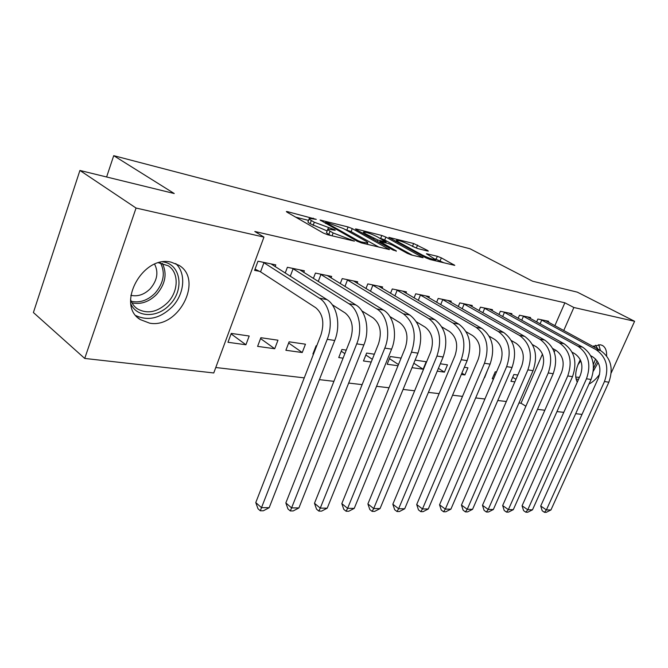 <?xml version="1.0" encoding="UTF-8"?>
<svg xmlns="http://www.w3.org/2000/svg" width="668" height="668" viewBox="0 0 668 668"><rect width="100%" height="100%" fill="white"/><g stroke="black" fill="none" stroke-linecap="round" stroke-linejoin="round"><path stroke-width="1" d="M316.29 219.354L287.516 211.656L286.372 211.514L286.973 212.148L323.262 233.007L327.846 234.81L354.399 241.131L333.14 232.957L330.059 231.195C328.013 230.017 327.287 229.283 327.879 228.999L334.509 230.193L335.236 230.276L334.76 229.8L314.311 222.227L311.33 220.532C309.401 219.413 308.716 218.72 309.301 218.461L316.29 219.354M577.277 382.163C574.463 376.535 575.465 369.053 580.3 359.726M592.875 346.375L600.457 344.763L602.695 345.615C605.509 347.469 606.82 350.9 606.619 355.902M149.64 323.162L140.305 319.588C115.597 305.184 142.468 254.784 171.125 262.165L179.082 265.363C203.64 279.875 178.498 328.798 149.64 323.162M427.553 251.018L428.33 251.11L427.537 250.433L413.626 243.511L388.801 237.357L425.959 257.873L430.134 259.518L454.783 265.371L441.348 257.873L437.331 256.287L426.426 253.715L435.645 259.677C432.897 259.576 428.514 258.057 422.477 255.101L398.504 242.033L396.508 240.28C399.272 240.413 403.597 241.916 409.484 244.789L417.433 248.496L427.553 251.018M554.857 325.708L564.869 302.804L254.809 231.487L263.952 237.098L213.76 372.961L84.727 358.44L136.055 208.04L263.952 237.098M564.869 302.804L573.862 307.497L634.6 321.291L611.245 372.869M84.727 358.44L33.4 312.532L79.918 170.457L174.239 193.528L113.719 155.669L470.038 248.78L532.663 281.228L577.336 292.158L634.6 321.291M79.918 170.457L136.055 208.04M352.27 228.606L348.086 226.961L320.064 220.014L357.104 241.206L361.547 242.952L389.494 249.581L352.27 228.606L351.109 231.612L345.147 229.516M356.403 229.057L381.812 235.478L385.87 237.082L423.128 257.714L411.58 255.034L407.338 253.364L392.266 245.072L388.075 243.419L379.875 241.515L396.316 250.892L393.235 250.149L356.153 229.583L355.468 228.94L356.403 229.057L356.194 229.608M113.719 155.669L106.613 176.987M530.208 318.427L530.592 317.534L519.47 315.238L518.159 318.294M496.499 371.951L495.247 371.767L492.258 378.739L493.51 378.915M492.057 310.653L492.475 309.66L480.451 307.18L479.014 310.595M461.321 374.472L464.895 374.965L461.897 373.095M464.352 367.283L467.926 367.801L464.895 374.965M450.775 302.253L451.234 301.143L438.191 298.446L436.613 302.295M412.014 367.676L423.12 369.204L413.834 363.242M415.112 360.127L426.201 361.739L423.12 369.204M405.96 293.143L406.461 291.891L392.275 288.96L390.529 293.319M374.347 354.199L366.632 353.08L363.476 360.979L371.199 362.039M357.138 283.249L357.697 281.812L342.208 278.606L340.262 283.608M316.724 345.832L316.114 345.74L312.9 353.998L313.509 354.082M303.74 272.444L304.366 270.791L287.382 267.284L285.203 273.07M274.723 348.738L277.971 340.196L260.862 337.716L257.606 346.375L274.723 348.738L260.545 338.567M518.961 402.979L521.007 403.221L542.458 354.107M215.772 367.517L304.266 377.871M319.396 379.641L333.908 381.336M348.671 383.065L362.123 384.634M376.535 386.321L389.001 387.782M403.08 389.427L414.644 390.78M428.397 392.392L439.118 393.644M452.578 395.214L462.515 396.374M475.683 397.919L484.901 398.996M497.785 400.499L506.344 401.501M245.916 344.763L249.189 336.012L231.262 333.407L227.972 342.283L245.916 344.763L231.086 333.875M275.124 266.666L275.792 264.887L257.973 261.205L254.591 270.348L259.468 271.317M302.237 352.529L305.46 344.195L289.119 341.816L285.879 350.274L302.237 352.529L288.659 343.01M331.044 277.963L331.645 276.427L315.43 273.078L313.375 278.447M346.258 350.124L341.924 349.489L338.743 357.564L343.076 358.165M382.079 288.3L382.614 286.956L367.792 283.9L365.955 288.568M401.101 358.09L390.312 356.52L387.181 364.244L397.986 365.738M428.839 297.794L429.315 296.609L415.721 293.803L414.06 297.895M437.239 371.149L444.42 372.143L438.408 368.335M440.304 363.784L447.476 364.828L444.42 372.143M471.833 306.537L472.268 305.485L459.751 302.896L458.248 306.52M487.331 370.615L484.592 377.687M511.504 314.611L511.905 313.676L500.34 311.288L498.971 314.519M517.809 375.049L513.892 374.481L510.936 381.319L514.861 381.862M548.228 322.101L548.595 321.258L537.874 319.045L536.621 321.943M599.605 374.322C596.357 378.831 592.817 382.079 588.984 384.067M554.273 352.111L555.233 349.932M563.742 330.535L573.862 307.497M582.003 414.402L575.682 413.692M563.792 412.348L556.962 411.58M544.837 410.219L537.473 409.392M521.007 403.221L525.875 406.236M316.048 347.569L315.538 347.218M344.855 353.656L341.248 351.218M372.301 359.292L365.864 355.025M398.479 364.536L389.452 358.649M495.122 375.157L494.07 374.514M515.972 379.29L512.673 377.303M309.142 218.887L308.115 221.601C307.531 221.868 308.207 222.569 310.136 223.688L311.33 220.532M327.145 230.928L310.136 223.688M327.721 229.433L326.669 232.188C326.067 232.472 326.786 233.215 328.831 234.401L330.059 231.195M330.777 235.52L328.831 234.401M308.574 220.39L295.724 217.175M378.898 247.143L351.109 231.612M326.401 222.327L325.683 222.244L326.143 222.694L358.098 240.705L361.196 241.925L367.659 243.077C368.227 242.776 367.442 242.025 365.304 240.814L343.452 228.573L326.401 222.327M379.691 238.142L380.668 238.392L381.812 235.478M412.515 255.259L384.726 239.987L380.668 238.392M377.044 236.689C371.007 233.725 366.498 232.172 363.517 232.03L365.404 233.775L377.946 240.054L386.129 241.958L377.044 236.689M444.17 262.908L435.327 258.959M417.659 248.554L412.223 246.267M262.85 262.215L263.927 262.741L260.545 271.851L315.78 307.748C322.911 313.835 324.623 322.953 320.899 335.085L255.769 502.578L261.505 507.647L327.228 339.344C333.482 324.064 329.625 304.224 319.454 298.204L263.927 262.741M269.171 507.713L263.342 510.786L260.278 510.769L261.505 507.647L269.171 507.713L334.743 340.488C340.989 325.308 337.106 305.593 326.936 299.598L271.024 263.902M260.545 271.851L255.042 269.146M260.278 510.769L257.99 508.732L255.769 502.578M292.025 268.244L293.093 268.761L290.254 276.285M332.23 304.717L345.172 312.966C352.328 318.937 354.065 327.829 350.391 339.661L285.837 502.937L291.599 507.889L356.737 343.836C362.924 328.948 359 309.593 348.813 303.664L293.093 268.761M298.897 507.947L293.185 510.945L290.271 510.928L291.599 507.889L298.897 507.947L363.876 344.922C370.055 330.134 366.114 310.887 355.927 304.992L299.823 269.855M290.271 510.928L287.966 508.949L285.837 502.937M319.863 273.989L320.916 274.498L318.235 281.478M361.822 310.845L373.145 317.926C380.309 323.78 382.079 332.472 378.447 344.003L314.478 503.28L320.264 508.123L384.793 348.103C390.922 333.599 386.939 314.695 376.752 308.866L320.916 274.498M327.22 508.173L321.625 511.103L318.836 511.087L320.264 508.123L327.22 508.173L391.59 349.139C397.71 334.726 393.711 315.931 383.524 310.119L327.303 275.533M318.836 511.087L316.532 509.15L314.478 503.28M163.201 261.914C181.011 264.361 184.51 290.037 169.764 304.658C157.882 317.885 137.207 317.976 130.92 304.115M130.561 299.481C131.872 303.489 134.151 306.62 137.408 308.866C147.377 314.302 157.439 312.232 167.568 302.671C178.64 291.465 179.166 272.561 168.236 265.772L158.608 262.833M154.634 264.227C158.692 272.327 157.222 280.502 150.225 288.751C144.246 294.638 137.783 296.826 130.836 295.306M135.971 315.638C148.179 321.233 160.195 318.36 172.01 307.021C184.468 294.287 186.472 273.371 175.751 263.576M578.505 379.399L576.033 378.948M575.758 377.111L579.423 377.345M593.351 371.149L598.136 362.499M600.44 350.483L598.72 344.63M595.472 345.239L598.027 349.172M597.092 360.787L593.551 368.135M593.359 364.469L595.555 358.975M595.205 347.636L593.727 345.949M346.433 279.483L347.477 279.984L344.947 286.48M389.887 316.557L399.79 322.652C406.954 328.397 408.741 336.897 405.159 348.145L341.807 503.614L347.602 508.34L411.496 352.17C416.916 335.177 414.202 322.394 403.355 313.81L347.477 279.984M354.232 508.39L348.746 511.254L346.091 511.237L347.602 508.34L354.232 508.39L417.976 353.155C423.378 336.271 420.656 323.554 409.81 315.012L353.547 280.952M346.091 511.237L343.778 509.342L341.807 503.614M371.842 284.735L372.869 285.219L370.473 291.29M416.556 321.926L425.199 327.161C432.363 332.806 434.167 341.114 430.626 352.086L367.893 503.922L373.696 508.548L436.955 356.044C442.308 339.461 439.561 326.961 428.731 318.536L372.869 285.219M380.034 508.599L374.648 511.396L372.109 511.379L373.696 508.548L380.034 508.599L443.135 356.979C448.47 340.505 445.723 328.071 434.893 319.68L378.639 286.138M372.109 511.379L369.796 509.525L367.893 503.922M396.149 289.753L397.168 290.238L394.888 295.916M441.949 326.978L449.464 331.462C456.611 337.006 458.432 345.139 454.933 355.852L392.834 504.223L398.629 508.749L461.254 359.735C466.531 343.544 463.767 331.311 452.962 323.036L397.168 290.238M404.691 508.791L399.414 511.529L396.984 511.513L398.629 508.749L404.691 508.791L467.149 360.636C472.418 344.538 469.646 332.372 458.841 324.139L402.662 291.106M396.984 511.513L394.671 509.701L392.834 504.223M419.437 294.571L420.431 295.039L418.268 300.358M466.155 331.754L472.652 335.578C479.783 341.022 481.62 348.98 478.163 359.451L416.698 504.515L422.485 508.941L484.459 363.267C489.669 347.452 486.889 335.478 476.109 327.345L420.431 295.039M428.288 508.983L423.103 511.655L420.782 511.646L422.485 508.941L428.288 508.983L490.095 364.127C495.297 348.395 492.508 336.488 481.737 328.397L425.675 295.857M420.782 511.646L418.469 509.868L416.698 504.515M441.757 299.18L442.742 299.64L440.68 304.641M489.26 336.271L494.838 339.511C501.944 344.863 503.789 352.654 500.382 362.899L439.552 504.791L445.331 509.116L506.653 366.64C511.797 351.184 508.999 339.453 498.261 331.47L442.742 299.64M450.892 509.166L445.798 511.78L443.569 511.771L445.331 509.116L450.892 509.166L512.047 367.467C517.174 352.086 514.377 340.421 503.647 332.472L447.735 300.416M443.569 511.771L441.264 510.035L439.552 504.791M463.166 303.606L464.143 304.057L462.181 308.775M511.346 340.555L516.088 343.277C523.161 348.537 525.015 356.178 521.65 366.189L461.454 505.05L467.224 509.292L527.887 369.872C532.972 354.75 530.167 343.269 519.47 335.411L464.143 304.057M472.56 509.333L467.55 511.905L465.421 511.888L467.224 509.292L472.56 509.333L533.056 370.665C538.124 355.618 535.318 344.195 524.63 336.371L468.911 304.792M465.421 511.888L463.116 510.185L461.454 505.05M483.732 307.856L484.692 308.299L482.822 312.749M532.48 344.638L536.454 346.892C543.501 352.061 545.355 359.543 542.032 369.354L482.48 505.309L488.225 509.459L548.236 372.969C553.254 358.173 550.44 346.917 539.802 339.194L484.692 308.299M493.343 509.5L488.425 512.014L486.379 512.005L488.225 509.459L493.343 509.5L553.196 373.721C558.197 359.008 555.384 347.803 544.754 340.112L489.252 308.992M486.379 512.005L484.083 510.335L482.48 505.309M503.497 311.939L504.44 312.382L502.662 316.582M552.72 348.521L555.993 350.358C562.999 355.443 564.861 362.782 561.579 372.377L502.662 505.551L508.39 509.626L567.75 375.942C572.71 361.455 569.887 350.416 559.3 342.826L504.44 312.382M513.308 509.667L508.473 512.122L506.503 512.114L508.39 509.626L513.308 509.667L572.509 376.66C577.444 362.256 574.63 351.268 564.051 343.711L508.799 313.033M506.503 512.114L504.215 510.477L502.662 505.551M522.501 315.864L523.436 316.298L521.733 320.273M572.125 352.22L574.756 353.689C581.728 358.683 583.59 365.88 580.342 375.282L522.059 505.785L527.762 509.776L586.479 378.789C591.372 364.603 588.558 353.773 578.029 346.308L523.436 316.298M532.488 509.818L527.737 512.231L525.841 512.222L527.762 509.776L532.488 509.818L591.046 379.482C595.923 365.371 593.1 354.591 582.588 347.16L527.611 316.924M525.841 512.222L523.57 510.619L522.059 505.785M540.796 319.646L541.723 320.072L540.086 323.846M590.746 355.76L592.783 356.887C599.714 361.797 601.576 368.87 598.378 378.08L540.721 506.01L546.399 509.926L604.473 381.528C609.299 367.625 606.486 357.004 596.023 349.656L541.723 320.072M550.941 509.968L546.265 512.331L544.445 512.323L546.399 509.926L550.941 509.968L608.857 382.196C613.675 368.36 610.853 357.789 600.407 350.466L545.714 320.665M544.445 512.323L542.182 510.753L540.721 506.01M312.966 218.945L313.267 218.16M350.424 240.271L350.758 239.394M331.37 229.416L331.687 228.59M313.108 225.392L314.311 222.227M327.946 228.982L328.406 227.78M332.038 235.829L333.14 232.957M347.143 239.478L347.485 238.601M287.265 212.315L287.516 211.656M388.484 249.456L388.718 248.855M320.865 220.741L321.099 220.139M346.926 229.967L348.086 226.961M325.817 223.538L326.143 222.694M357.764 241.549L358.098 240.705M360.862 242.768L361.196 241.925M364.235 243.603L364.569 242.743M384.726 239.987L385.87 237.082M422.076 257.572L422.31 256.988M380.309 242.985L380.618 242.2M396.157 251.31L396.316 250.892M365.095 234.543L365.404 233.775M373.437 239.169L373.738 238.392M377.428 241.382L377.946 240.054M384.935 242.643L385.244 241.858M398.22 242.743L398.504 242.033M422.193 255.819L422.477 255.101M427.019 254.291L427.219 253.798M436.162 259.167L437.331 256.287M440.179 260.745L441.348 257.873M453.697 265.204L453.923 264.645M389.461 237.958L389.653 237.457M412.49 246.342L413.626 243.511M416.431 247.886L417.567 245.064M427.328 250.959L427.537 250.433M319.454 298.204L326.936 299.598M327.228 339.344L334.743 340.488M348.813 303.664L355.927 304.992M356.737 343.836L363.876 344.922M376.752 308.866L383.524 310.119M384.793 348.103L391.59 349.139M162.282 263.276C167.359 273.579 165.464 283.967 156.596 294.429C149.014 301.911 140.814 304.725 131.997 302.854M131.229 301.276C139.779 303.13 147.737 300.433 155.101 293.168C163.71 283.015 165.514 272.945 160.529 262.975M580.809 360.904L577.895 364.811M403.355 313.81L409.81 315.012M411.496 352.17L417.976 353.155M428.731 318.536L434.893 319.68M436.955 356.044L443.135 356.979M452.962 323.036L458.841 324.139M461.254 359.735L467.149 360.636M476.109 327.345L481.737 328.397M484.459 363.267L490.095 364.127M498.261 331.47L503.647 332.472M506.653 366.64L512.047 367.467M519.47 335.411L524.63 336.371M527.887 369.872L533.056 370.665M539.802 339.194L544.754 340.112M548.236 372.969L553.196 373.721M559.3 342.826L564.051 343.711M567.75 375.942L572.509 376.66M578.029 346.308L582.588 347.16M586.479 378.789L591.046 379.482M596.023 349.656L600.407 350.466M604.473 381.528L608.857 382.196M140.305 319.588L137.95 317.717M602.695 345.615L602.093 345.298M325.299 223.246L325.65 222.327M367.175 244.313L367.659 243.077M379.482 242.526L379.833 241.624M362.991 233.374L363.409 232.314M385.778 242.851L386.129 241.958M396.015 241.54L396.408 240.538M435.21 260.745L435.645 259.677M135.629 307.472L137.408 308.866"/></g></svg>
